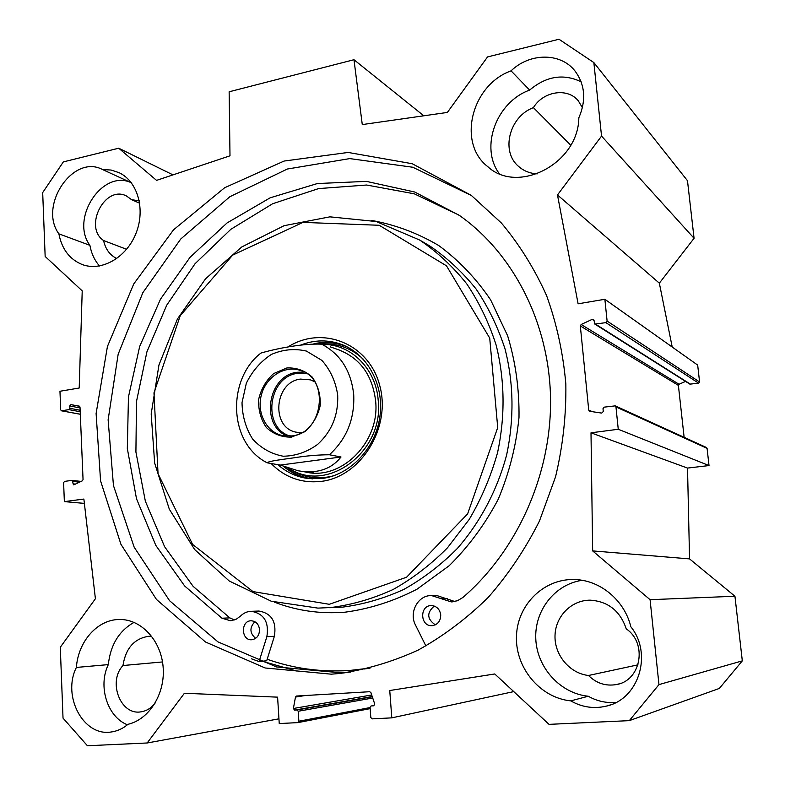 <?xml version="1.0" encoding="UTF-8"?>
<svg xmlns="http://www.w3.org/2000/svg" width="785" height="785" viewBox="0 0 785 785"><rect width="100%" height="100%" fill="white"/><g stroke="black" fill="none" stroke-linecap="round" stroke-linejoin="round"><path stroke-width="1.18" d="M694.068 238.287L687.483 180.707L593.852 62.574L601.545 136.09L694.068 238.287L659.341 283.169L672.225 347.048M604.862 299.281L697.679 365.094L699.582 381.981L698.63 383.178L689.907 384.14L594.853 324.087L605.892 322.645L607.109 321.075L604.862 299.281L578.103 303.805L557.478 194.955L601.545 136.09M685.57 381.402L679.045 384.257L678.387 385.376L684.128 437.304M706.431 447.489L707.079 448.343L709.022 465.564L687.523 468.076L689.554 558.891L734.937 596.247L650.078 599.691L658.968 684.608L629.315 720.64L549.029 724.359L494.756 673.962L389.752 690.525L391.793 717.863L372.129 718.864L370.814 717.559L370.069 707.354L371.079 705.941L373.778 705.784L374.71 703.998L370.922 692.625L369.686 691.713L296.455 696.04L295.474 697.06L293.394 708.482L294.611 710.111L296.985 709.983L298.221 711.249L298.869 721.229L297.908 722.612L279.244 723.564L277.596 697.149L184.396 693.263L147.168 742.983L87.42 745.75L63.026 718.118L60.288 647.272L95.407 598.739L83.877 499.064L64.36 501.615L84.378 503.391M629.315 720.64L719.345 688.435L742.316 660.862L734.937 596.247M89.892 245.322C69.934 218.583 102.531 168.814 131.35 182.777L102.541 169.55L111.097 170.041L119.143 172.7C137.797 181.502 145.716 209.654 135.864 233.665C126.257 257.784 101.373 271.796 82.209 264.535C69.649 259.393 61.868 249.169 58.875 233.842L89.892 245.322C91.374 253.457 94.583 260.345 99.518 265.987M511.064 70.856C529.63 52.762 560.49 52.369 574.885 70.836C585.08 84.535 586.395 100.205 578.83 117.838C578.476 163.623 517.639 194.886 487.652 166.557C457.155 143.037 471.383 85.045 511.064 70.856L529.639 90.079C496.179 102.06 479.733 147.482 499.26 173.613M582.127 580.311C554.818 584.276 534.31 610.573 535.792 639.088C537.018 667.613 560.255 693.469 588.279 696.236L570.764 700.877C539.629 697.786 514.774 667.044 516.501 635.379C517.796 603.675 545.084 577.662 575.964 579.615C600.908 580.723 624.634 600.682 630.855 626.783C652.914 653.934 638.745 699.415 606.187 706.157C593.852 709.012 582.038 707.256 570.764 700.877M134.058 622.368C119.045 630.846 110.459 644.936 108.32 664.61L76.39 667.436C78.117 641.404 97.556 619.443 119.33 619.502C140.878 618.953 160.866 640.03 163.094 666.642C165.556 693.214 149.474 719.413 127.965 724.31C123.009 728.509 117.534 731.051 111.568 731.924C83.583 737.125 61.838 696.118 76.39 667.436M58.875 233.842C38.18 205.807 73.162 153.644 102.541 169.55M139.288 200.842L131.625 199.694L126.414 195.956C104.896 184.71 83.328 227.081 103.591 240.534C105.455 249.12 109.851 255.125 116.769 258.54M139.71 203.256L131.625 199.694M126.601 249.296L103.591 240.534M581.126 81.797C563.414 73.358 546.252 76.125 529.639 90.079M582.411 107.702L578.27 100.774C567.457 87.321 543.132 91.266 533.408 107.643C509.239 116.494 500.457 151.583 518.699 166.518C523.88 171.042 530.071 173.485 537.274 173.848M570.734 145.186L533.408 107.643M588.279 696.236C597.061 701.221 606.373 703.262 616.215 702.349M626.263 628.883C620.209 611.034 608.267 601.467 590.438 600.172C571.608 599.897 555.456 616.186 555.015 635.565C554.338 654.926 569.586 673.383 588.485 675.492C596.433 683.323 605.706 686.345 616.333 684.569C641.06 680.781 647.713 643.298 626.263 628.883M637.999 664.826L588.485 675.492M108.32 664.61C97.752 686.149 107.329 717.029 127.415 724.771M151.662 636.223L149.454 636.193C134.588 638.176 125.747 647.959 122.96 665.533C107.653 681.635 120.429 715.449 140.809 711.858C146.618 711.033 151.485 707.982 155.401 702.693M162.505 661.941L122.96 665.533M262.21 661.235L296.671 671.008M369.225 668.3L363.867 669.036M471.491 195.534L412.792 167.244L349.786 158.599L287.369 169.02L229.848 196.721L180.736 239.013L142.831 292.707L118.162 354.241L108.124 419.838L113.452 485.542L134.186 547.223L169.58 600.721L217.955 641.875L276.526 666.936L341.357 672.863L350.453 672.068M331.329 674.178L265.124 667.976L205.474 641.993L156.46 599.446L120.929 544.299L100.568 480.852L96.104 413.499L107.427 346.499L133.735 283.974L173.534 229.828L224.628 187.752L284.091 161.053L348.138 152.447L412.243 163.731L471.216 195.328L501.409 223.028C519.444 244.547 534.506 268.735 546.586 295.592C556.712 323.665 563.13 353.113 565.838 383.943C566.309 415.137 562.874 446.086 555.554 476.819L539.462 521.005C525.391 549.009 508.307 574.483 488.221 597.405C466.712 618.531 443.358 636.086 418.17 650.088C392.314 661.873 365.947 669.693 339.061 673.53L331.329 674.178M80.315 414.274L61.426 410.8L60.7 409.809L59.964 391.264L79.206 388.016L82.219 290.872L45.157 256.459L42.684 192.6L63.33 161.916L118.712 148.208L156.558 180.373L229.995 155.813L229.142 91.786L353.976 59.719L362.277 124.579L447.371 112.432L487.534 56.932L558.998 39.25L593.852 62.574M423.792 115.797L353.976 59.719M650.078 599.691L592.655 550.903L590.997 432.82L618.256 429.267L615.96 406.924L615.234 405.865L604.214 407.14L602.998 408.7L603.282 411.526L601.683 413.087L589.839 411.32L588.73 410.133L580.321 325.942L581.155 324.49L592.184 319.367L593.48 319.466L594.019 320.388L594.853 324.087M61.426 410.8L68.913 409.633L69.836 408.318L69.737 405.953L70.925 404.648L79.256 406.11L80.011 407.111L83.053 479.576L82.396 480.803L73.731 484.875L72.014 480.381L64.527 481.391L63.605 482.687L64.36 501.615M618.256 429.267L709.022 465.564M590.997 432.82L687.523 468.076M592.655 550.903L689.554 558.891M557.478 194.955L659.341 283.169M742.316 660.862L658.968 684.608M172.985 174.878L118.712 148.208M513.753 691.605L391.793 717.863M278.95 718.824L147.168 742.983M280.284 465.083L267.165 462.816C268.205 461.07 283.581 459.303 293.796 457.841C306.013 455.849 317.886 454.819 329.406 454.76L341.014 456.988L280.284 465.083L298.221 470.804C316.904 473.983 331.172 469.381 341.014 456.988M324.931 345.322L321.654 344.164C301.666 343.261 274.043 349.217 260.973 353.054L260.277 353.652M291.951 435.94L282.178 435.518C266.144 431.897 256.42 412.361 261.474 394.58C266.262 376.731 284.602 365.113 300.174 370.392C330.043 378.341 323.283 433.261 291.951 435.94M291.412 437.117L304.776 431.73C312.616 424.881 317.768 416.138 320.231 405.502C320.633 394.669 317.925 385.16 312.106 376.986C304.806 370.53 296.396 367.517 286.859 367.949L273.72 373.532C266.095 380.352 261.081 388.967 258.667 399.369C258.216 409.966 260.787 419.357 266.39 427.54C273.494 434.125 281.835 437.323 291.412 437.117M306.317 373.366L297.692 373.317C267.901 376.574 261.739 428.168 290.322 436.117M301.597 432.731L295.935 432.142C270.55 427.315 274.505 381.893 300.429 379.096L310.389 379.842L314.589 381.716M440.728 614.881C440.62 621.2 437.706 624.791 431.986 625.665C419.985 626.548 419.425 605.157 431.426 605.608C436.695 606.098 439.796 609.189 440.728 614.881M434.252 606.089C426.579 612.751 426.942 619.002 435.322 624.85M259.541 629.59C259.364 635.516 256.734 638.902 251.671 639.755C241.024 640.678 240.553 620.552 251.21 620.778C255.988 621.17 258.765 624.114 259.541 629.59M254.889 621.7C249.394 627.588 249.64 633.142 255.635 638.362M458.901 215.061L414.284 193.807L366.624 185.024L318.592 188.586L272.621 203.747L230.839 229.308L195.053 263.731L166.705 305.218L146.923 351.817L136.492 401.469L135.913 452.003L145.353 501.173L164.614 546.723L193.12 586.356L229.819 617.883L234.44 619.924M425.912 645.996L415.491 625.056C408.602 612.379 418.189 594.853 431.671 595.599L451.218 601.879L457.38 600.77L462.846 597.522C517.688 550.275 551.757 473.512 550.54 397.975C549.098 322.399 513.135 253.349 459.51 215.482L414.725 192.021L366.418 181.384L317.385 183.543L270.207 197.791L227.13 222.901L190.048 257.303L160.503 299.144L139.691 346.411L128.455 396.955L127.327 448.52L136.512 498.789L155.813 545.398L184.652 585.973L221.949 618.217L230.201 620.67L231.81 620.542L236.501 619.051L240.612 615.999C243.693 612.967 247.255 611.397 251.308 611.309C264.015 613.585 269.186 622.063 266.851 636.753L259.07 661.549L251.534 658.841M258.216 611.064L258.952 611.044C271.561 613.291 276.703 621.691 274.387 636.233L267.175 659.243C293.247 668.506 320.594 672.264 349.217 670.518L370.059 668.094M267.175 659.243L266.694 660.774L259.07 661.549M436.686 595.511L454.819 601.516M342.839 344.929C333.36 341.995 323.714 341.612 313.902 343.781M283.709 466.535C291.098 472.707 299.468 476.73 308.809 478.595M289.488 468.606C327.316 493.637 383.993 451.758 378.242 400.841C376.26 368.813 350.689 343.693 322.458 344.448M304.08 471.608C339.748 481.941 380.117 443.074 375.652 401.194C372.492 375.024 359.913 357.813 337.913 349.551M310.32 471.824L313.843 472.982M364.544 668.938L365.888 668.771M330.956 607.521C352.122 604.774 372.836 598.769 393.099 589.515C412.792 578.457 430.926 564.543 447.499 547.773L469.224 519.415C481.529 498.475 490.978 476.171 497.602 452.494C505.305 415.913 504.834 380.146 496.169 345.184C489.016 322.87 479.193 302.402 466.702 283.787C452.886 266.517 437.206 251.936 419.661 240.033L376.162 221.517L329.867 216.846L284.082 225.697L241.8 246.941L205.572 278.773L177.439 318.965L158.963 364.947L151.191 413.94L154.645 463.032L169.325 509.22L194.611 549.49L229.24 581.008L271.237 601.212L317.945 608.11L330.956 607.521M329.298 604.293L406.561 577.23L467.615 513.9L497.719 427.57L489.722 338.109L446.498 265.83L379.204 225.275L302.99 222.39L232.684 255.105L180.265 315.639L153.968 392.843L158.05 473.708L192.619 544.437L253.025 591.605L329.298 604.293M271.198 463.582C284.906 477.447 301.45 483.393 320.829 481.431C360.668 477.143 391.421 427.835 379.773 385.671C368.989 343.241 321.752 324.823 287.595 347.225M277.968 464.7C285.868 471.697 294.934 476.152 305.179 478.065L322.046 478.477C350.071 475.072 375.269 448.677 379.822 417.178C384.532 385.7 367.92 354.516 342.054 344.615C328.267 339.493 314.363 339.689 300.341 345.204M72.917 483.835L75.586 484.119M72.819 481.431L79.579 482.176M72.191 480.43L81.11 481.431M61.711 410.8L80.305 414.225M68.913 409.633L80.207 411.742M69.836 408.318L80.139 410.261M69.737 405.953L80.041 407.925M70.925 404.648L79.687 406.336M580.321 325.942L678.387 385.376M588.73 410.133L592.538 411.723M615.96 406.924L707.079 448.343M607.109 321.075L699.582 381.981M605.892 322.645L698.63 383.178M595.786 324.284L690.643 384.307M592.184 319.367L594.039 320.555M581.155 324.49L679.045 384.257M305.316 695.51L295.474 697.06M371.707 694.97L293.394 708.482M372.218 696.521L294.611 710.111M372.296 696.766L296.985 709.983M372.718 698.022L298.221 711.249M370.088 707.57L298.869 721.229M297.908 722.612L370.167 708.619L298.074 722.563M317.68 444.369C331.82 431.299 338.492 414.833 337.687 394.973C335.597 381.402 330.318 369.863 321.87 360.374L306.435 351.081C294.62 348.344 282.924 349.453 271.375 354.427C260.649 361.473 252.309 371.06 246.343 383.198L242.015 402.646C242.29 416.119 245.823 428.227 252.593 438.992C261.022 448.206 271.217 453.946 283.159 456.213C295.454 456.075 306.964 452.131 317.68 444.369M329.406 454.76C346.636 438.933 354.741 418.945 353.721 394.816C351.18 371.001 340.494 354.113 321.654 344.164M304.099 372.07L297.064 372.267C267.42 375.534 259.933 426.294 287.752 436.205M229.819 617.883L221.949 618.217M274.387 636.233L266.851 636.753M447.381 598.582L441.307 598.729M346.391 346.528C336.471 342.672 326.236 341.74 315.688 343.712M284.612 466.889C292.874 473.551 302.235 477.545 312.695 478.889M363.17 359.108C351.405 348.226 337.746 343.192 322.184 343.997L321.526 344.124M288.134 468.164C301.862 477.427 316.973 479.978 333.468 475.838M274.377 602.134C296.789 610.779 320.358 614.125 345.096 612.182C369.784 608.866 393.746 601.212 416.982 589.221L449.177 565.73C468.665 546.497 485.012 524.351 498.21 499.299C509.23 473.051 516.167 445.782 519.003 417.473C519.366 389.183 515.578 361.963 507.65 335.803L490.625 299.86C475.975 278.273 458.636 260.139 438.599 245.45C417.453 233.017 395.11 224.677 371.58 220.428M329.69 607.718L342.525 607.139C363.396 604.43 383.826 598.533 403.794 589.437C423.203 578.574 441.062 564.906 457.38 548.43C480.41 522.005 497.386 489.84 506.659 454.849C514.224 418.915 513.733 383.767 505.167 349.403C498.102 327.463 488.407 307.327 476.083 289.017C462.453 272.012 446.979 257.647 429.67 245.901L419.661 240.033M82.209 264.535L83.308 264.908M487.652 166.557L489.065 167.686M519.533 167.234L518.699 166.518M606.187 706.157L610.367 704.901M111.568 731.924L112.863 731.718M349.001 672.225L339.061 673.53M618.953 683.902L616.333 684.569M81.149 481.411L72.014 480.381M615.234 405.865L706.5 447.519M141.624 711.73L140.809 711.858M260.973 353.054C227.218 378.704 227.748 442.838 267.165 462.826M283.522 435.803L282.178 435.518M297.015 432.378L295.935 432.142M340.248 350.365L330.23 346.842M309.221 472.58L301.234 471.294M432.555 625.625L431.986 625.665M230.898 620.641L230.201 620.67M258.952 611.044L251.308 611.309M437.824 595.491L431.671 595.599M452.435 601.84L451.218 601.879M308.073 478.507L305.179 478.065"/></g></svg>
